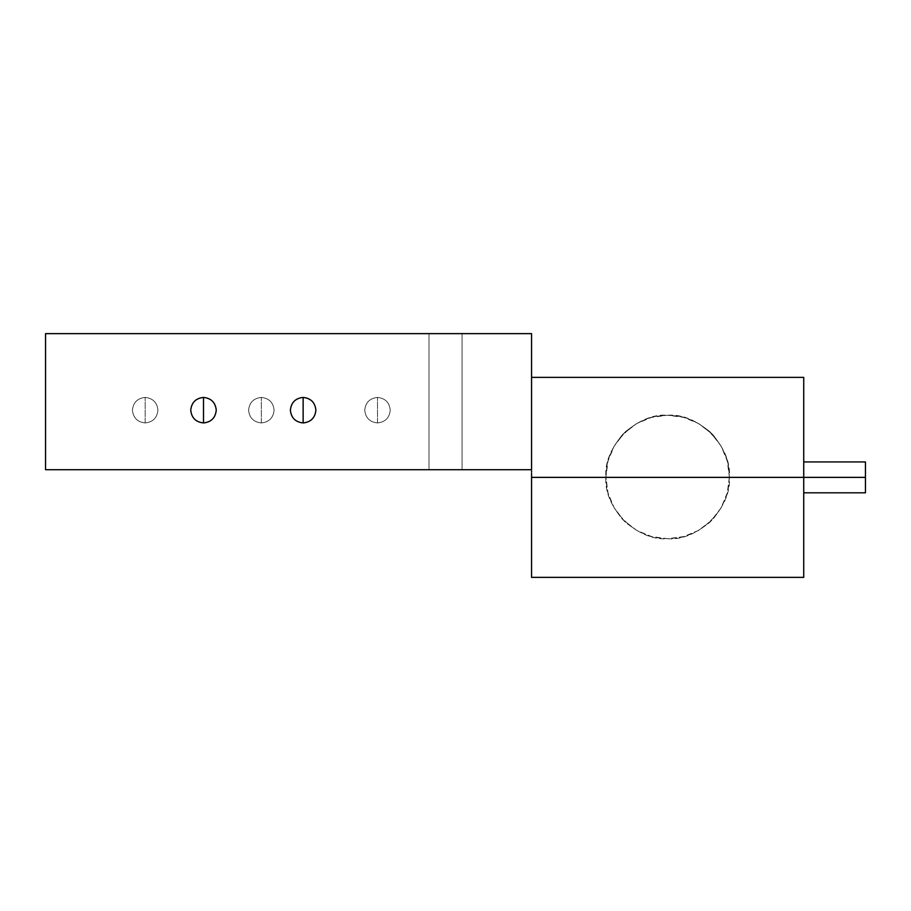 <?xml version="1.0" encoding="UTF-8"?>
<svg xmlns="http://www.w3.org/2000/svg" width="911" height="911" viewBox="0 0 911 911"><rect width="100%" height="100%" fill="white"/><g stroke="black" fill="none" stroke-linecap="round" stroke-linejoin="round"><path stroke-width="0.68" stroke-dasharray="4.55 3.42" d="M729.369 476.977C728.675 486.804 727.98 492.122 727.263 492.953C727.547 493.83 725.486 498.784 721.102 507.848C715.522 516.093 712.254 520.352 711.286 520.625C711.013 521.582 706.754 524.861 698.509 530.441C689.456 534.825 684.491 536.886 683.614 536.602C682.794 537.308 677.465 538.014 667.649 538.708C657.822 538.014 652.492 537.308 651.672 536.602C650.796 536.886 645.842 534.825 636.778 530.441C628.533 524.861 624.274 521.582 624.001 520.625C623.044 520.352 619.765 516.093 614.185 507.848C609.801 498.784 607.739 493.83 608.024 492.953C607.318 492.122 606.612 486.804 605.917 476.977C606.612 486.804 607.318 492.122 608.024 492.953C607.739 493.83 609.801 498.784 614.185 507.848C619.765 516.093 623.044 520.352 624.001 520.625C624.274 521.582 628.533 524.861 636.778 530.441C645.842 534.825 650.796 536.886 651.672 536.602C652.492 537.308 657.822 538.014 667.649 538.708C677.465 538.014 682.794 537.308 683.614 536.602C684.491 536.886 689.456 534.825 698.509 530.441C706.754 524.861 711.013 521.582 711.286 520.625C712.254 520.352 715.522 516.093 721.102 507.848C725.486 498.784 727.547 493.83 727.263 492.953C727.98 492.122 728.675 486.804 729.369 476.977C728.675 467.161 727.98 461.831 727.263 461.012C727.547 460.135 725.486 455.17 721.102 446.117C715.522 437.872 712.254 433.613 711.286 433.34C711.013 432.372 706.754 429.104 698.509 423.524C689.456 419.14 684.491 417.079 683.614 417.363C682.794 416.646 677.465 415.951 667.649 415.257C657.822 415.951 652.492 416.646 651.672 417.363C650.796 417.079 645.842 419.14 636.778 423.524C628.533 429.104 624.274 432.372 624.001 433.34C623.044 433.613 619.765 437.872 614.185 446.117C609.801 455.17 607.739 460.135 608.024 461.012C607.318 461.831 606.612 467.161 605.917 476.977C606.612 467.161 607.318 461.831 608.024 461.012C607.739 460.135 609.801 455.17 614.185 446.117C619.765 437.872 623.044 433.613 624.001 433.34C624.274 432.372 628.533 429.104 636.778 423.524C645.842 419.14 650.796 417.079 651.672 417.363C652.492 416.646 657.822 415.951 667.649 415.257C677.465 415.951 682.794 416.646 683.614 417.363C684.491 417.079 689.456 419.14 698.509 423.524C706.754 429.104 711.013 432.372 711.286 433.34C712.254 433.613 715.522 437.872 721.102 446.117C725.486 455.17 727.547 460.135 727.263 461.012C727.98 461.831 728.675 467.161 729.369 476.977C732.125 507.518 698.179 541.464 667.649 538.708C637.108 541.464 603.162 507.518 605.917 476.977C603.162 446.447 637.108 412.501 667.649 415.257C698.179 412.501 732.125 446.447 729.369 476.977L727.263 461.012L721.102 446.117L711.286 433.34L698.509 423.524L683.614 417.363L667.649 415.257L651.672 417.363L636.778 423.524L624.001 433.34L614.185 446.117L608.024 461.012L605.917 476.977L608.024 492.953L614.185 507.848L624.001 520.625L636.778 530.441L651.672 536.602L667.649 538.708L683.614 536.602L698.509 530.441L711.286 520.625L721.102 507.848L727.263 492.953L729.369 476.977M145.179 397.424C137.493 398.232 133.234 402.491 132.425 410.178C133.234 417.876 137.493 422.123 145.179 422.932C137.493 422.123 133.234 417.876 132.425 410.178C133.234 402.491 137.493 398.232 145.179 397.424C152.877 398.232 157.125 402.491 157.945 410.178C157.125 417.876 152.877 422.123 145.179 422.932L145.179 397.424L145.179 422.932C137.493 422.123 133.234 417.876 132.425 410.178C133.234 402.491 137.493 398.232 145.179 397.424C152.877 398.232 157.125 402.491 157.945 410.178C157.125 417.876 152.877 422.123 145.179 422.932C152.877 422.123 157.125 417.876 157.945 410.178C157.125 402.491 152.877 398.232 145.179 397.424C137.493 398.232 133.234 402.491 132.425 410.178C133.234 417.876 137.493 422.123 145.179 422.932C152.877 422.123 157.125 417.876 157.945 410.178C157.125 402.491 152.877 398.232 145.179 397.424M261.343 397.424C253.645 398.232 249.398 402.491 248.578 410.178C249.398 417.876 253.645 422.123 261.343 422.932C253.645 422.123 249.398 417.876 248.578 410.178C249.398 402.491 253.645 398.232 261.343 397.424C269.03 398.232 273.289 402.491 274.097 410.178C273.289 417.876 269.03 422.123 261.343 422.932L261.343 397.424L261.343 422.932C253.645 422.123 249.398 417.876 248.578 410.178C249.398 402.491 253.645 398.232 261.343 397.424C269.03 398.232 273.289 402.491 274.097 410.178C273.289 417.876 269.03 422.123 261.343 422.932C269.03 422.123 273.289 417.876 274.097 410.178C273.289 402.491 269.03 398.232 261.343 397.424C253.645 398.232 249.398 402.491 248.578 410.178C249.398 417.876 253.645 422.123 261.343 422.932C269.03 422.123 273.289 417.876 274.097 410.178C273.289 402.491 269.03 398.232 261.343 397.424M377.496 397.424C369.798 398.232 365.55 402.491 364.742 410.178C365.55 417.876 369.798 422.123 377.496 422.932C369.798 422.123 365.55 417.876 364.742 410.178C365.55 402.491 369.798 398.232 377.496 397.424C385.194 398.232 389.441 402.491 390.25 410.178C389.441 417.876 385.194 422.123 377.496 422.932L377.496 397.424L377.496 422.932C369.798 422.123 365.55 417.876 364.742 410.178C365.55 402.491 369.798 398.232 377.496 397.424C385.194 398.232 389.441 402.491 390.25 410.178C389.441 417.876 385.194 422.123 377.496 422.932C385.194 422.123 389.441 417.876 390.25 410.178C389.441 402.491 385.194 398.232 377.496 397.424C369.798 398.232 365.55 402.491 364.742 410.178C365.55 417.876 369.798 422.123 377.496 422.932C385.194 422.123 389.441 417.876 390.25 410.178C389.441 402.491 385.194 398.232 377.496 397.424M203.506 422.932C195.808 422.123 191.561 417.876 190.741 410.178C191.561 402.491 195.808 398.232 203.506 397.424C195.808 398.232 191.561 402.491 190.741 410.178C191.561 417.876 195.808 422.123 203.506 422.932C211.193 422.123 215.451 417.876 216.26 410.178C215.451 402.491 211.193 398.232 203.506 397.424C211.193 398.232 215.451 402.491 216.26 410.178C215.451 417.876 211.193 422.123 203.506 422.932M303.135 422.932C295.437 422.123 291.19 417.876 290.381 410.178C291.19 402.491 295.437 398.232 303.135 397.424C295.437 398.232 291.19 402.491 290.381 410.178C291.19 417.876 295.437 422.123 303.135 422.932C310.833 422.123 315.081 417.876 315.889 410.178C315.081 402.491 310.833 398.232 303.135 397.424C310.833 398.232 315.081 402.491 315.889 410.178C315.081 417.876 310.833 422.123 303.135 422.932M803.73 477.375L803.73 492.805L803.73 477.375L865.45 477.375L865.45 492.805L865.45 477.375L803.73 477.375L803.73 461.945L803.73 492.805L803.73 477.375M462.059 469.712L462.059 333.631L429.013 333.631L429.013 469.712L462.059 469.712L462.059 333.631L429.013 333.631L429.013 469.712L462.059 469.712L429.013 469.712L429.013 333.631L462.059 333.631L462.059 469.712L429.013 469.712L429.013 333.631L462.059 333.631L462.059 469.712L429.013 469.712L462.059 469.712M865.45 461.945L865.45 477.375L865.45 461.945M531.557 470.987L531.557 377.37L803.73 377.37L531.557 377.37L531.557 577.369L803.73 577.369L531.557 577.369L531.557 477.375M531.557 377.37L531.557 469.712L531.557 377.37M803.73 377.37L803.73 577.369L803.73 377.37M531.557 473.538L531.557 472.262M531.557 469.712L45.55 469.712L45.55 333.631L531.557 333.631L45.55 333.631L45.55 469.712L531.557 469.712M429.013 333.631L462.059 333.631L429.013 333.631"/><path stroke-width="1.37" d="M803.73 477.375L531.557 477.375L531.557 577.369L803.73 577.369L803.73 477.375L865.45 477.375L803.73 477.375L803.73 377.37L531.557 377.37L803.73 377.37L803.73 577.369L531.557 577.369L531.557 477.375L803.73 477.375M203.506 397.424C195.808 398.232 191.561 402.491 190.741 410.178C191.561 417.876 195.808 422.123 203.506 422.932L203.506 410.178L203.506 422.932C211.193 422.123 215.451 417.876 216.26 410.178C215.451 402.491 211.193 398.232 203.506 397.424L203.506 410.178L203.506 397.424C211.193 398.232 215.451 402.491 216.26 410.178C215.451 417.876 211.193 422.123 203.506 422.932C195.808 422.123 191.561 417.876 190.741 410.178C191.561 402.491 195.808 398.232 203.506 397.424M303.135 397.424C295.437 398.232 291.19 402.491 290.381 410.178C291.19 417.876 295.437 422.123 303.135 422.932L303.135 410.178L303.135 422.932C310.833 422.123 315.081 417.876 315.889 410.178C315.081 402.491 310.833 398.232 303.135 397.424L303.135 410.178L303.135 397.424C310.833 398.232 315.081 402.491 315.889 410.178C315.081 417.876 310.833 422.123 303.135 422.932C295.437 422.123 291.19 417.876 290.381 410.178C291.19 402.491 295.437 398.232 303.135 397.424M865.45 492.805L865.45 461.945L865.45 492.805L803.73 492.805M531.557 477.375L531.557 473.538M531.557 472.262L531.557 470.987M45.55 469.712L531.557 469.712L531.557 333.631L45.55 333.631L45.55 469.712L45.55 333.631L531.557 333.631L531.557 469.712L45.55 469.712M865.45 461.945L803.73 461.945"/></g></svg>
